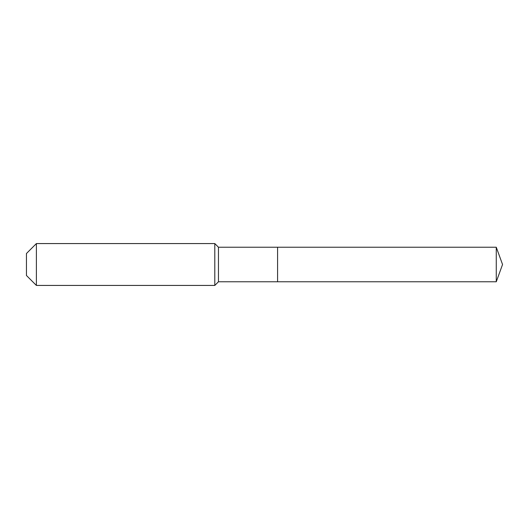 <?xml version="1.0" encoding="UTF-8"?>
<svg xmlns="http://www.w3.org/2000/svg" width="529" height="529" viewBox="0 0 529 529"><rect width="100%" height="100%" fill="white"/><g stroke="black" fill="none" stroke-linecap="round" stroke-linejoin="round"><path stroke-width="0.79" d="M496.268 281.765L496.268 247.235L502.55 264.5L496.268 281.765L277.58 281.765L496.268 281.765L502.55 264.5L496.268 281.765L277.58 281.765L277.58 247.235L218.457 247.235L214.8 243.571L36.389 243.571L26.45 253.51L26.45 275.49L36.389 285.429L36.389 243.571M502.55 264.5L496.268 247.235L277.58 247.235L277.58 281.765L218.457 281.765L218.457 247.235M218.457 281.765L214.8 285.429L214.8 243.571M214.8 285.429L36.389 285.429M496.268 247.235L277.58 247.235"/></g></svg>
